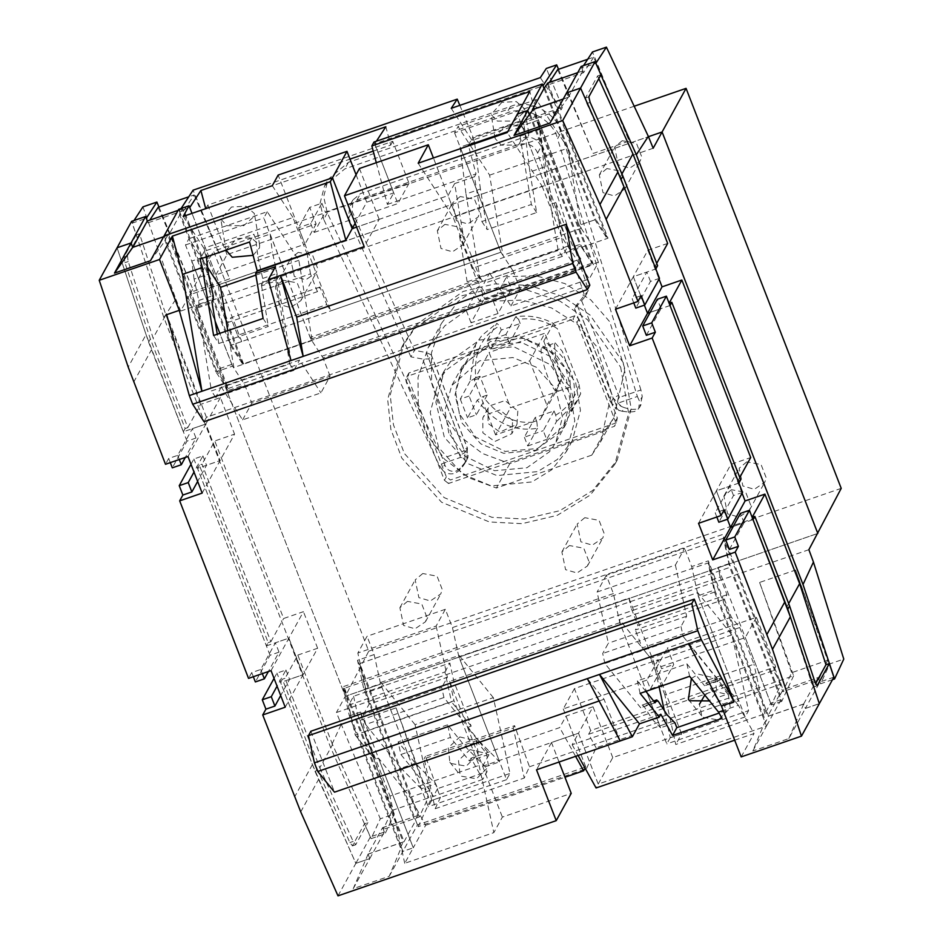 <?xml version="1.0" encoding="UTF-8"?>
<svg xmlns="http://www.w3.org/2000/svg" width="943" height="943" viewBox="0 0 943 943"><rect width="100%" height="100%" fill="white"/><g stroke="black" fill="none" stroke-linecap="round" stroke-linejoin="round"><path stroke-width="0.71" stroke-dasharray="4.71 3.54" d="M368.088 854.158L353.236 888.671L389.235 876.271L401.329 847.25L400.421 847.557L349.358 715.914L342.957 686.763L403.191 842.064L368.088 854.158L369.797 858.554L368.065 854.087L382.599 827.636L384.331 832.091L369.797 858.554L355.841 863.364L315.327 772.046L280.578 682.473L282.37 679.219L317.107 768.793L315.327 772.046M317.107 768.793L349.841 842.559L352.434 845.788L364.54 823.746L367.9 822.591L332.549 744.605L319.795 767.814L285.069 678.288L282.37 679.219M353.236 888.671L369.797 858.554L355.841 863.364L370.387 836.901L364.54 823.746M268.177 642.643L270.877 641.712L202.014 464.18L199.315 465.111L268.177 642.643L266.397 645.896L197.535 468.353L220.037 460.608L205.845 424.02L183.343 431.776L148.605 342.203L117.085 247.785L146.059 334.588L128.201 367.086M139.517 233.781L127.399 255.824L128.236 261.541L153.108 338.077L165.862 314.868L139.517 233.781L136.157 234.937L131.619 221.334M136.157 234.937L124.052 256.979L124.924 262.673L150.385 338.95L185.134 428.535L187.834 427.603L153.108 338.077M148.605 342.203L150.385 338.95M788.666 603.591L786.875 606.856L811.746 683.392L813.856 686.775L815.577 683.651M786.875 606.856L752.16 517.318M657.613 265.714L654.913 266.645L620.188 177.119L621.909 173.983M598.817 78.634L597.591 75.923L585.473 97.966L586.817 103.506L620.188 177.119M227.734 330.628L233.852 367.511L231.813 364.375L185.5 244.968L188.954 238.685L207.637 267.423M267.258 211.703L263.792 217.986L310.117 337.394L312.157 340.529L298.837 260.315L267.258 211.703L188.954 238.685M185.5 244.968L263.792 217.986M255.907 275.108L298.837 260.315M312.157 340.529L233.852 367.511M253.101 255.341L259.525 247.868L259.643 245.109L251.215 237.777L236.776 238.544L225.99 250.131M231.542 206.988L220.827 219.13L227.015 225.719L243.683 225.695L254.292 216.312L254.41 213.554L245.982 206.222L231.542 206.988M319.936 287.037L230.846 317.732L237.66 335.307L326.761 304.601L319.936 287.037L317.39 291.67L228.289 322.376L230.846 317.732M317.39 291.67L310.471 273.835L221.369 304.53L228.289 322.376M310.471 273.835L307.218 254.221L218.116 284.916L221.369 304.53M307.218 254.221L292.978 217.527L203.888 248.233L218.116 284.916M272.303 185.7L292.978 217.527M203.888 248.233L183.213 216.407M215.864 274.908L227.027 254.598L316.117 223.892L309.717 207.389L321.869 203.205L310.707 223.503L298.566 227.699L304.966 244.202L215.864 274.908L191.995 213.377L241.714 341.543L237.66 335.307M241.714 341.543L230.457 345.421L179.524 214.108L182.4 208.886L242.61 364.116L513.051 270.924L520.147 289.218L598.44 262.237L589.234 278.987L510.941 305.968L489.606 273.128L567.898 246.147L562.24 256.437L558.079 250.036L544.288 167.017L538.429 120.15L579.202 225.247L591.344 243.942L607.999 238.202L547.789 82.972M230.457 345.421L242.61 364.116M544.288 167.017L529.895 171.98L536.626 212.552L487.13 229.609L480.4 189.036L465.995 193.999L479.775 277.018L558.079 250.036M562.24 256.437L483.948 283.419L489.606 273.128M479.775 277.018L483.948 283.419M567.898 246.147L589.234 278.987M510.941 305.968L520.147 289.218M607.999 238.202L595.846 219.507L579.202 225.247L532.878 105.816L454.585 132.798L458.027 126.527L489.617 175.139L502.925 255.341L500.898 252.217L231.365 345.103L179.394 211.114L189.743 207.543M544.913 88.194L595.846 219.507M598.44 262.237L591.344 243.942M538.429 120.15L524.037 125.113L529.895 171.98M474.647 143.006L474.541 142.169L460.137 147.132L465.995 193.999M480.4 189.036L474.73 143.725M513.051 270.924L500.898 252.229L460.137 147.132M500.898 252.229L330.804 310.836L278.15 175.068M326.761 304.601L330.804 310.836M356.053 174.691L366.721 202.191L355.134 223.267M178.698 209.334L180.431 213.802L179.524 214.108M197.535 468.353L199.315 465.111M319.795 767.814L353.154 841.427L355.782 844.633L367.9 822.591M467.575 727.395L482.651 766.246L578.495 733.218L593.029 706.755L566.036 716.067L559.694 727.607L471.04 758.16L482.792 779.389L487.071 771.586L485.209 766.789L464.911 746.208L447.619 724.837L450.389 737.45L469.461 761.025L489.264 754.2L467.575 727.395L471.182 726.157L453.996 681.872L449.858 663.059L353.566 696.24L348.662 705.164L444.955 671.97L451.532 701.875L355.24 735.057L348.662 705.164M447.619 724.837L398.123 741.893L415.403 763.264L435.713 783.845L437.576 788.654L487.071 771.586M437.576 788.654L433.297 796.446L429.984 790.458L410.181 797.283L425.67 825.255L413.27 847.804L378.473 758.101L410.181 797.283M482.792 779.389L433.297 796.446M726.994 594.703L637.892 625.409L631.079 607.834L720.181 577.128L726.994 594.703L724.436 599.347L731.355 617.182L739.725 627.519L753.952 664.202L664.85 694.908L675.766 744.51L764.856 713.816L770.702 703.183L781.052 699.612L779.319 695.156L780.215 694.85L729.293 563.537L722.88 534.398L452.44 627.59L445.344 609.296L436.137 626.046L357.845 653.028L367.051 636.277L374.135 654.572L380.548 683.71L421.309 788.808L435.713 783.845M780.215 694.85L783.091 689.628L722.88 534.398M353.566 696.24L357.703 715.053L350.949 717.387L344.549 688.237L708.134 562.947L714.546 592.086L698.787 597.52L745.111 716.928L748.565 710.645L731.898 634.875L697.714 592.628L619.421 619.61L653.605 661.856L659.098 686.834M731.898 634.875L653.605 661.856M664.308 710.539L670.261 737.626L748.565 710.645M670.261 737.626L666.807 743.909L646.957 692.728L660.56 727.784L652.745 719.863L643.833 706.142L642.171 705.081L640.698 707.757L604.887 663.495L683.192 636.513L719.002 680.775L704.598 685.738L706.319 682.85L720.688 677.899L731.037 692.881L716.645 697.844L724.46 705.765L726.322 710.586L719.12 713.073M745.111 716.928L666.807 743.909M619.421 619.61L620.494 624.502L453.996 681.872M604.887 663.495L602.695 653.499L608.353 643.209L597.096 592.027L675.4 565.046L684.594 548.296L606.302 575.277L613.398 593.571L619.799 622.71L646.379 691.219L620.494 624.502M357.703 715.053L374.878 759.339L378.473 758.101M355.24 735.057L374.878 759.339M444.955 671.97L449.858 663.059M471.182 726.157L451.532 701.875M698.787 597.52L697.714 592.628M691.36 678.477L698.433 674.174L714.865 678.041L716.869 691.325L709.537 700.932M704.81 695.085L711.871 690.795L728.314 694.661L730.318 707.945L718.283 719.933L703.042 717.352L701.84 716.067L699.411 704.291M724.436 599.347L635.346 630.042L637.892 625.409M731.355 617.182L642.266 647.888L635.346 630.042M739.725 627.519L650.623 658.214L642.266 647.888M664.85 694.908L650.623 658.214M764.856 713.816L753.952 664.202M720.181 577.128L718.036 567.415L729.293 563.537M770.702 703.183L718.036 567.415M779.319 695.156L767.649 716.385L803.648 703.985L805.381 708.452L819.915 681.989L818.194 677.534L783.091 689.628M708.134 562.947L767.649 716.385M714.546 592.086L766.506 726.075L598.216 784.069L612.761 757.606L681.6 733.89L675.766 744.51M781.052 699.612L766.506 726.075L764.914 721.949L765.81 721.643L768.58 716.15L708.334 560.849L691.69 566.59L684.594 548.296M660.795 714.205L572.153 744.758L578.495 733.218L598.216 784.069L766.506 726.075L752.82 750.982L764.914 721.949M612.761 757.606L593.029 706.755M482.651 766.246L489.264 754.2M471.04 758.16L469.461 761.025M443.929 697.525L365.636 724.507L363.432 714.511L441.737 687.53L443.929 697.525L479.303 741.245L464.911 746.208M479.303 741.245L499.613 761.826L458.852 656.729L628.946 598.121L681.6 733.89M485.209 766.789L499.613 761.826M363.432 714.511L369.102 704.209L447.395 677.227L441.737 687.53M369.102 704.209L357.845 653.028M436.137 626.046L447.395 677.227M415.403 763.264L401.011 768.227L365.636 724.507M429.984 790.458L400.893 754.506L398.123 741.893M400.893 754.506L450.389 737.45M389.235 876.271L402.92 851.364L413.27 847.804L402.92 851.364L350.949 717.387M401.329 847.25L402.92 851.364L417.466 824.913L585.756 766.918L585.096 768.121M368.065 854.087L404.064 841.686L344.549 688.237M404.064 841.686L415.733 820.445L417.466 824.913M425.67 825.255L564.963 777.244M566.036 716.067L585.756 766.918M575.584 756.321L559.694 727.607M421.309 788.808L401.011 768.227M374.135 654.572L357.491 660.312L363.904 689.451L414.837 820.764L415.733 820.445M363.904 689.451L380.548 683.71M628.946 598.121L631.079 607.834M458.852 656.729L452.44 627.59M445.344 609.296L367.051 636.277M357.491 660.312L417.702 815.542L414.837 820.764M417.702 815.542L382.599 827.636M384.331 832.091L370.387 836.901M332.549 744.605L297.823 655.079L285.069 678.288M297.823 655.079L317.626 648.254L303.08 674.716L280.578 682.473M266.397 645.896L288.888 638.14L303.08 674.716L288.888 638.14L303.434 611.677L283.631 618.502L214.768 440.97L202.014 464.18M317.626 648.254L303.434 611.677M270.877 641.712L283.631 618.502M202.179 493.095L234.571 434.145L214.768 440.97M187.834 427.603L200.588 404.394L220.379 397.569L234.571 434.145M220.379 397.569L205.845 424.02L192.348 428.676L195.979 438.047L185.323 457.438M185.134 428.535L183.343 431.776M200.588 404.394L165.862 314.868M180.431 213.802L168.762 235.031L132.739 247.372M178.144 210.36L182.4 208.886M231.813 364.375L216.124 369.786L228.277 388.481L168.762 235.031M216.124 369.786L164.165 235.797L165.756 239.923L164.86 240.229L215.923 371.872L232.567 366.143L244.72 384.838L251.816 403.132L330.109 376.151L320.915 392.889L242.61 419.871L221.275 387.031L299.579 360.049L320.915 392.889M536.626 212.552L531.369 204.454L481.873 221.511L474.447 176.754L454.644 183.579L463.096 234.477L459.489 235.715L476.675 280L484.513 292.071L580.805 258.889L572.967 246.818L555.792 202.533L563.442 248.622L467.15 281.804L479.61 300.994L575.902 267.812L580.805 258.889M484.513 292.071L479.61 300.994M575.902 267.812L563.442 248.622M555.792 202.533L552.185 203.771L539.832 129.368L529.789 91.518M529.341 114.622L579.721 244.485L572.967 246.818M530.249 114.315L581.312 245.958L570.055 249.836L517.401 114.068L552.185 203.771M376.292 162.691L387.373 204.431L393.714 192.891L373.994 142.039M563.242 99.015L568.323 97.27L566.613 92.874L568.346 97.341L532.347 109.742L591.862 263.191L579.721 244.485M740.668 479.822L737.956 480.753L669.106 303.198M768.58 716.15L803.672 704.056L805.381 708.452L819.326 703.643L805.381 708.452L788.82 738.569L752.82 750.982M729.399 549.439L744.062 522.752L733.23 526.477L753.068 519.652M738.876 483.075L716.374 490.82L727.418 519.275L716.374 490.82L730.919 464.369L750.711 457.544M670.013 305.532L650.187 312.369L661.019 308.632L657.377 299.273M667.668 243.435L647.865 250.249L633.331 276.712L644.364 305.167L633.331 276.712L655.833 268.955M228.277 388.481L591.862 263.191M568.346 97.341L582.88 70.878L581.159 66.423M597.591 75.923L600.939 74.768M654.913 266.645L656.705 263.38M647.865 250.249L659.051 279.081M737.956 480.753L739.76 477.488M742.094 493.189L730.919 464.369M833.871 677.18L819.915 681.989M803.648 703.985L818.194 677.534M577.729 72.658L582.88 70.878M524.037 125.113L522.174 120.303L472.679 137.36L474.541 142.169M366.721 202.191L393.714 192.891M474.447 176.754L476.015 173.889L468.388 145.151L472.679 137.36M507.77 131.584L517.884 128.095L522.174 120.303M517.884 128.095L520.041 136.193L531.369 204.454M481.873 221.511L487.13 229.609M520.041 136.193L539.832 129.368M387.373 204.431L476.015 173.889M467.15 281.804L459.489 235.715M454.644 183.579L448.019 195.625L356.631 227.122L379.18 219.354L364.187 246.618M463.096 234.477L448.019 195.625M476.675 280L310.117 337.394M513.287 728.031L514.583 725.662L425.482 756.357L440.393 797.483L435.183 808.729L424.185 758.726L513.287 728.031L524.273 778.022L529.483 766.777L514.583 725.662M424.185 758.726L425.482 756.357M529.483 766.777L793.629 675.754L759.598 582.444L795.597 570.032L827.648 660.289L791.649 672.689L782.855 691.643L723.364 538.264L729.776 567.403L460.231 660.289L506.544 779.696L509.998 773.425L493.33 697.655L415.038 724.637L431.694 800.407L509.998 773.425M827.648 660.289L818.854 679.231L782.855 691.643M832.504 679.667L820.61 683.758L829.828 663.896L843.773 659.086M820.599 683.734L818.854 679.231M795.597 570.032L829.828 663.896M759.598 582.444L791.649 672.689M793.629 675.754L781.735 701.392L729.776 567.403M394.245 813.998L360.061 720.275L392.076 810.438L383.282 829.38L385.027 833.86L371.07 838.669L380.288 818.807L394.245 813.998L385.027 833.871M392.076 810.438L428.075 798.026L419.281 816.98L383.282 829.38M360.061 720.275L396.06 707.863L428.075 798.026M808.882 549.698L336.403 712.519L380.288 818.807M371.07 838.669L330.545 747.327L163.846 317.555L132.315 223.102L146.259 218.293M340.965 724.861L330.545 747.327M634.262 106.205L213.589 251.18L368.737 651.177L345.327 696.264L817.817 533.443L345.327 696.264L189.614 294.805L648.466 136.688L189.614 294.805L345.327 696.264L336.403 712.519M653.169 148.24L180.691 311.049L213.589 251.18M489.617 175.139L567.91 148.157L536.331 99.545L458.027 126.527M536.331 99.545L532.878 105.816M454.585 132.798L500.898 252.217M495.087 136.711L495.134 138.527L501.322 145.116L518.002 145.092L528.61 135.721L528.717 132.951L520.288 125.631L505.861 126.397L495.216 135.91M501.865 102.351L491.15 114.492L497.338 121.069L514.018 121.046L524.614 111.675L524.732 108.916L516.304 101.585L501.865 102.351M451.226 108.327L472.066 140.401L561.168 109.706L540.327 77.621M472.066 140.401L473.374 138.032L562.464 107.337L546.339 68.438M459.83 105.368L473.374 138.032M561.168 109.706L562.464 107.337M557.714 69.593L593.206 153.438L629.205 141.037L592.475 51.959M587.689 59.268L593.713 57.193L629.205 141.037M583.54 65.597L581.843 68.191L595.799 63.381L600.891 74.862M544.017 88.501L594.95 219.802L607.092 238.508L547.588 85.082L583.587 72.67L593.713 57.193M583.587 72.67L581.855 68.202M547.588 85.082L549.309 82.454M558.527 69.31L593.206 153.438M309.717 207.389L298.566 227.699M316.117 223.892L304.966 244.202M321.869 203.205L325.335 212.116L409.026 183.284L392.76 141.344L207.825 205.079L227.027 254.598M205.715 208.651L350.006 159.119M373.216 151.116L390.708 145.092L385.84 126.763M205.763 208.827L207.825 205.079M392.76 141.344L390.708 145.092M376.387 141.214L374.677 143.819L542.979 85.825M181.091 208.509L179.394 211.114M374.677 143.819L397.863 203.582L409.026 183.284M310.707 223.503L314.172 232.426L325.335 212.116M314.172 232.426L397.863 203.582M594.95 219.802L579.202 225.236L581.23 228.359L567.91 148.157M581.23 228.359L502.925 255.341M231.365 345.103L243.506 363.798L607.092 238.508M158.153 207.342L193.669 291.269L229.668 278.869L193.103 190.168M243.506 363.798L184.015 210.419L194.152 194.93L188.765 196.792M194.152 194.93L229.668 278.869M184.015 210.419L148.016 222.819L149.784 220.132M148.016 222.819L147.308 220.98M158.966 207.059L193.669 291.269M132.315 223.102L134.012 220.509M163.846 317.555L175.858 299.19L142.935 206.871M175.858 299.19L180.691 311.049M723.364 538.264L359.778 663.554L419.281 816.98M396.06 707.863L430.043 801.055L440.393 797.483M435.183 808.729L524.273 778.022M470.109 749.626L486.541 753.492L488.557 766.777L476.51 778.765L461.268 776.183L460.078 774.898L458.51 760.423L470.109 749.626M459.866 736.955L476.298 740.821L478.301 754.117L466.266 766.105L451.025 763.512L449.835 762.239L448.267 747.764L459.866 736.955M493.33 697.655L459.158 655.42L460.231 660.289M431.694 800.407L428.252 806.678L381.939 687.27L380.866 682.402L415.038 724.637M506.544 779.696L428.252 806.678M380.866 682.402L459.158 655.42M359.778 663.554L366.19 692.704L418.15 826.681L430.043 801.055M381.939 687.27L366.19 692.704M781.735 701.392L771.386 704.951L781.063 684.088L596.129 747.823L586.452 768.686L585.568 768.993M584.389 769.394L418.15 826.681M658.12 659.77L646.957 680.068L650.422 688.991L662.575 684.807L673.726 664.497L667.326 647.994L756.427 617.288L775.629 666.807L590.683 730.542L574.428 688.614L658.12 659.77L661.585 668.693L673.726 664.497M650.422 688.991L661.585 668.693M771.386 704.951L745.265 637.598L656.163 668.304L662.575 684.807M656.163 668.304L667.326 647.994M574.428 688.614L563.266 708.912L646.957 680.068M563.266 708.912L586.452 768.686M781.063 684.088L773.566 670.556L588.632 734.279L596.129 747.823M588.632 734.279L590.683 730.542M775.629 666.807L773.566 670.556M756.427 617.288L745.265 637.598M274.048 678.382L276.947 673.102L285.953 670.001L277.065 686.162M285.953 670.001L289.584 679.361L280.696 695.533M253.337 676.732L251.722 672.583L260.728 669.483L275.391 642.784L279.022 652.155L268.366 671.546M260.728 669.483L262.331 673.632M279.022 652.155L270.028 655.255L255.364 681.942M190.993 464.274L193.904 458.993L202.898 455.882L194.01 472.054M202.898 455.882L206.529 465.253L197.653 481.425M170.294 462.612L168.679 458.463L177.673 455.363L192.348 428.676M177.673 455.363L179.288 459.512M195.979 438.047L186.985 441.147L172.31 467.834M418.162 163.222L452.982 216.831L542.084 186.125L507.263 132.515M263.097 318.439L268.307 326.455L218.811 343.511L213.601 335.496M206.317 256.909L204.348 251.274L253.844 234.218L255.718 239.05L257.969 257.085L272.362 252.123L277.065 273.505L277.266 277.23L275.969 280.931L289.749 363.939L211.456 390.921L197.676 307.913L198.973 304.212L198.773 300.487L194.069 279.104L208.474 274.142M197.535 306.817L211.939 301.854M197.676 307.913L212.069 302.951M257.969 257.085L262.673 278.468L262.861 282.193L261.435 284.798L275.827 279.835M261.435 284.798L261.565 285.894L275.969 280.931M218.811 343.511L217.267 334.235M261.565 285.894L268.307 326.455M289.749 363.939L293.91 370.351L299.579 360.049M221.275 387.031L215.617 397.333L293.91 370.351M215.617 397.333L211.456 390.921M242.61 419.871L251.816 403.132M255.718 239.05L270.111 234.088L272.362 252.123M270.111 234.088L310.872 339.162L323.013 357.857L593.453 264.665L533.219 109.364M330.109 376.151L323.013 357.857M204.348 251.274L200.069 259.066M249.565 242.009L253.844 234.218M291.022 360.544L275.439 266.728M194.069 279.104L191.818 261.07L206.211 256.107M232.567 366.143L219.849 333.351M215.075 321.021L191.818 261.07M164.86 240.229L167.83 235.278L228.065 390.579L244.72 384.838M228.065 390.579L215.923 371.872M167.83 235.278L163.658 236.717M150.479 260.704L165.756 239.923M359.448 168.502L379.18 219.354M310.872 339.162L480.965 280.543L433.415 157.964M542.084 186.125L561.957 237.377L472.867 268.071L452.982 216.831M472.867 268.071L480.965 280.543M570.055 249.836L561.957 237.377M581.312 245.958L593.453 264.665M568.323 97.27L550.064 123.003M659.463 278.326L650.458 281.427L635.794 308.113M633.767 302.903L632.164 298.754L641.157 295.654M650.458 281.427L646.827 272.055L632.164 298.754M646.344 335.331L661.019 308.632M742.506 492.435L733.513 495.535L718.849 522.233M716.821 517.012L715.207 512.862L724.212 509.762M733.513 495.535L729.882 486.175L715.207 512.862M744.062 522.752L740.432 513.381M559.058 762.027L551.49 742.518L578.495 733.218L598.216 784.069L596.07 787.971M572.153 744.758L578.083 755.461M404.736 863.328L389.954 796.092L479.044 765.386L453.984 700.755L364.882 731.462L360.615 712.036L413.27 847.804L404.736 863.328L493.837 832.622L502.371 817.098L571.222 793.369M479.044 765.386L493.837 832.622M619.799 622.71L449.705 681.329L453.984 700.755M449.705 681.329L502.371 817.098M364.882 731.462L389.954 796.092M400.421 847.557L403.191 842.064M360.615 712.036L349.358 715.914M613.398 593.571L342.957 686.763M675.4 565.046L686.657 616.227L680.987 626.517L602.695 653.499M680.987 626.517L683.192 636.513M686.657 616.227L608.353 643.209M606.302 575.277L597.096 592.027M653.652 701.003L642.171 705.081L653.735 701.097M674.952 722.821L660.56 727.784M667.149 714.9L652.745 719.863M655.102 702.794L640.698 707.757M645.872 691.396L637.374 680.893L686.881 663.825L704.598 685.738M719.002 680.775L720.464 678.1L706.071 683.062L707.721 684.123L716.645 697.844M731.037 692.881L738.852 700.802L724.46 705.765M708.334 560.849L714.747 590L698.103 595.728L691.69 566.59M698.103 595.728L738.852 700.802M714.747 590L765.81 721.643M803.672 704.056L788.82 738.569M726.322 710.586L722.043 718.377M640.12 693.376L637.374 680.893M686.881 663.825L689.628 676.32M734.691 740.196L754.023 733.536L738.381 705.293L723.187 710.527M688.579 643.727L738.381 705.293M741.174 756.911L754.023 733.536M698.527 523.318L716.374 490.82L729.882 486.175M615.473 309.21L633.331 276.712L646.827 272.055M589.823 285.175L206.446 417.289L204.018 421.698M206.446 417.289L166.652 314.691M186.985 441.147L146.059 334.588M168.679 458.463L165.496 464.274M187.987 456.518L205.845 424.02L220.037 460.608L206.529 465.253M270.028 655.255L193.904 458.993M251.722 672.583L248.539 678.382M271.042 670.626L288.888 638.14L275.391 642.784M285.222 707.203L303.08 674.716L289.584 679.361M337.995 895.85L355.841 863.364L312.416 764.549L276.947 673.102M551.49 742.518L536.508 769.794M620.211 740.95L604.039 699.282L587.324 678.618M599.123 700.979L604.039 699.282M310.872 731.238L334.506 792.167M606.903 168.561L599.312 174.915L603.001 192.655L614.471 195.979L624.879 188.965L626.376 184.604L621.189 171.213L606.903 168.561M622.203 140.707L614.612 147.061L618.302 164.813L629.771 168.125L640.179 161.112L641.688 156.75L636.49 143.371L622.203 140.707M282.912 280.201L275.321 286.554L279.01 304.306L290.479 307.63L300.888 300.617L302.397 296.243L297.198 282.865L282.912 280.201M298.224 252.359L290.621 258.712L294.31 276.452L305.791 279.776L316.2 272.763L317.697 268.401L312.51 255.011L298.224 252.359M407.482 601.375L399.891 607.728L403.58 625.468L415.061 628.792L425.458 621.779L426.967 617.417L421.769 604.039L407.482 601.375M422.794 573.521L415.191 579.874L418.881 597.626L430.362 600.95L440.77 593.925L442.267 589.564L437.08 576.185L422.794 573.521M731.473 489.723L723.882 496.077L727.572 513.829L739.041 517.153L749.449 510.128L750.946 505.766L745.76 492.387L731.473 489.723M746.773 461.87L739.182 468.223L742.872 485.975L754.353 489.299L764.749 482.286L766.258 477.912L761.06 464.534L746.773 461.87M569.478 545.549L561.887 551.903L565.576 569.655L577.045 572.967L587.454 565.953L588.962 561.592L583.764 548.213L569.478 545.549M584.79 517.695L577.187 524.049L580.876 541.801L592.357 545.125L602.766 538.099L604.263 533.738L599.076 520.359L584.79 517.695M444.907 224.375L437.316 230.74L441.006 248.481L452.475 251.805L462.883 244.791L464.38 240.418L459.194 227.039L444.907 224.375M460.208 196.533L452.616 202.886L456.306 220.627L467.787 223.951L478.184 216.937L479.692 212.576L474.494 199.197L460.208 196.533M509.786 463.65L496.395 488.014L591.721 455.163L605.111 430.798L613.775 417.808L624.961 369.102L609.756 321.775L590.754 299.85L564.904 283.572L535.447 275.698L506.627 276.735L511.424 289.124L484.431 298.424L479.633 286.035L458.274 301.418L441.595 323.19L431.434 352.93L431.635 383.153L440.581 410.346L458.168 435.041L482.486 453.5L509.786 463.65L605.111 430.798M591.721 455.163L600.385 442.173L611.571 393.467L596.365 346.14L577.364 324.227L551.514 307.937L522.057 300.074L493.236 301.112L506.627 276.735M493.236 301.112L498.034 313.489L511.424 289.124M498.034 313.489L471.04 322.789L484.431 298.424M471.04 322.789L466.231 310.412L479.633 286.035M466.231 310.412L444.884 325.783L428.205 347.554L418.044 377.306L418.244 407.529L427.179 434.711L444.778 459.418L469.095 477.877L496.395 488.014M459.394 413.777L455.504 391.286L462.306 366.297L490.348 341.507L523.471 338.278L546.799 347.908L566.201 369.432L573.096 397.958L566.295 423.442L560.024 432.531L537.498 448.514L505.13 451.449L475.578 436.974L459.394 413.777M448.809 433.049L444.919 410.559L451.721 385.557L479.763 360.768L512.886 357.538L536.213 367.169L555.616 388.705L562.511 417.23L555.71 442.703L549.439 451.791L526.913 467.775L494.545 470.71L464.993 456.235L448.809 433.049M368.737 651.177L841.215 488.356M637.362 396.473L639.613 401.412L642.254 396.614L640.922 389.966L619.398 397.392C616.569 401.011 617.217 404.028 621.354 406.457L624.313 407.659L622.321 411.289L617.158 409.863L615.826 403.887L637.362 396.473L557.537 138.845L561.109 132.338C557.207 112.995 528.257 98.272 510.399 106.547L348.403 162.361L328.152 179.311L323.673 196.639L327.292 212.918L442.597 458.31L444.707 464.64L442.067 469.449C444.884 473.362 449.174 474.683 454.939 473.41L458.887 470.84L463.001 466.16L466.868 459.689C469.154 455.068 468.235 452.145 464.109 450.895L442.597 458.31M619.068 410.629L610.923 402.307L614.789 401.907L615.826 403.887M410.912 356.855L348.627 218.128L349.664 205.904L356.937 200.093L518.933 144.267C528.151 142.664 534.375 145.576 537.628 152.99L584.966 296.88L574.605 308.667L576.904 304.495L588.538 290.373L541.199 146.495C537.204 138.727 530.98 135.816 522.505 137.761L360.509 193.586L352.918 199.951L352.199 211.621L414.484 350.348L426.248 352.552L431.116 354.733L428.817 358.918L422.676 359.047L410.912 356.855L414.484 350.348M619.398 397.392L581.041 299.202M466.868 459.689L467.41 448.326L463.555 448.715L464.109 450.895M442.067 469.449L439.025 464.816L460.538 457.402C465.005 458.003 466.361 460.16 464.581 463.862M460.538 457.402L422.676 359.047M431.116 354.733L467.41 448.326L465.123 452.51L464.569 463.862L463.001 466.16M584.966 296.88L588.538 290.373M537.628 152.99L541.199 146.495M348.627 218.128L352.199 211.621M465.005 462.518L460.349 468.164L456.223 471.087C450.565 472.148 446.723 470.003 444.707 464.64M327.292 212.918L323.732 219.413L439.025 464.816M323.732 219.413L320.101 203.146L324.581 185.818L344.832 168.868L506.827 113.042C524.685 104.767 553.635 119.502 557.537 138.845M640.922 389.966L561.109 132.338M622.321 411.289L629.488 412.091L634.533 411.537L638.67 408.732L639.613 401.412M635.806 409.215L630.95 409.427L624.313 407.659M642.254 396.614L639.955 406.268M495.582 434.9L474.27 379.958L489.063 352.458L510.517 407.765L555.521 392.264L562.158 377.837L558.704 384.025C558.362 371.907 543.769 340.435 541.777 347.884C538.017 350.796 549.793 387.314 555.262 390.202L558.704 384.025L557.678 391.369L555.262 390.202L546.893 405.207L540.315 419.482L495.582 434.9L510.517 407.765M474.27 379.958L529.695 360.863L544.865 333.221L489.063 352.458M555.144 342.863L562.299 351.338L569.572 370.811L570.338 387.007L564.209 380.477L555.899 359.071L554.437 343.523L555.144 342.863L541.777 347.884M555.521 392.264L540.315 419.482M529.695 360.863L546.893 405.207M562.158 377.837L544.865 333.221M501.287 330.038L490.443 349.759L487.048 341.001L496.784 323.284L499.649 325.818L501.287 330.038L520.182 323.52L509.338 343.252L490.443 349.759M487.225 395.058L476.38 414.79L467.551 417.832L477.288 400.115L482.969 396.531L487.225 395.058L479.963 376.328L469.119 396.048L476.38 414.79M554.095 410.948L543.251 430.68L546.657 439.438L556.394 421.721L555.733 415.179L554.095 410.948L535.2 417.466L524.355 437.198L543.251 430.68M520.182 323.52L518.544 319.3C532.724 317.579 545.667 320.714 557.396 328.718L578.978 384.367C575.489 397.604 567.745 407.871 555.733 415.179M535.2 417.466L536.838 421.686C516.281 424.998 498.328 416.606 482.969 396.531M479.963 376.328L475.696 377.789C473.692 353.106 481.684 335.779 499.649 325.818M518.544 319.3L515.68 316.777C528.893 314.832 541.494 317.072 553.482 323.484L557.396 328.718M515.68 316.777L505.943 334.494L509.338 343.252M505.943 334.494L487.048 341.001M475.696 377.789L470.015 381.385L475.661 344.513L481.79 335.602L496.784 323.284M470.015 381.385L460.278 399.101L469.119 396.048M460.278 399.101L467.551 417.832M536.838 421.686L537.486 428.24C514.336 432.271 494.262 422.9 477.288 400.115M537.486 428.24L527.75 445.956L524.355 437.198M527.75 445.956L546.657 439.438M578.978 384.367L580.688 393.62L577.517 400.492L556.394 421.721M543.746 341.201L570.951 411.337C575.69 396.484 575.584 383.271 570.621 371.695C566.484 359.825 557.525 349.664 543.746 341.201L553.482 323.484M580.688 393.62L570.951 411.337M566.413 379.345L570.22 401.376L563.572 425.871L536.096 450.141L503.656 453.312L480.8 443.882L461.799 422.782L455.045 394.846L461.716 369.892L467.846 360.98L489.912 345.327L521.62 342.45L550.571 356.631L566.413 379.345M616.38 422.818L450.424 479.999L446.334 476.816L407.954 377.872L408.908 372.945L574.853 315.764L578.943 318.946L617.323 417.89L616.38 422.818L614.459 426.295L448.514 483.488L450.424 479.999M617.323 417.89L615.414 421.368L614.459 426.295M578.943 318.946L577.033 322.423L615.414 421.368M574.853 315.764L572.943 319.241L577.033 322.423M408.908 372.945L406.987 376.422L572.943 319.241M407.954 377.872L406.044 381.349L406.987 376.422M446.334 476.816L444.424 480.293L406.044 381.349M448.514 483.488L444.424 480.293M512.638 420.46L499.896 409.957L484.596 415.238L482.84 417.773L482.875 432.813L494.78 441.501L511.825 433.697L512.638 420.46M517.801 411.054L516.988 424.291L499.943 432.106L488.038 423.419L488.014 408.366L489.759 405.832L505.059 400.563L517.801 411.054M569.996 393.066L574.782 420.731L566.425 451.461L551.69 469.803L531.946 481.932L491.232 485.904L462.541 474.07L438.684 447.595L430.197 412.527L438.578 381.196L446.275 370.021L473.975 350.372L513.77 346.753L550.111 364.552L569.996 393.066M575.678 382.74L580.464 410.394L572.106 441.135L557.36 459.465L537.628 471.606L496.902 475.578L468.211 463.744L444.353 437.269L435.878 402.189L444.247 370.87L451.956 359.684L479.645 340.034L519.452 336.427L555.781 354.226L575.678 382.74M620.671 367.24L628.651 413.329L614.718 464.557L590.153 495.11L557.254 515.338L521.962 523.671L489.393 521.962L441.572 502.23L401.812 458.109L390.874 429.395L387.679 399.655L401.624 347.448L414.472 328.812L460.632 296.067L492.529 288.499L526.96 290.043L559.859 301.053L587.524 319.712L620.671 367.24M623.217 362.595L590.07 315.068L562.417 296.408L529.518 285.399L495.087 283.867L463.178 291.422L417.018 324.168L404.182 342.816L390.225 395.011L393.431 424.751L404.358 453.465L444.118 497.586L491.94 517.318L524.52 519.027L559.812 510.693L592.699 490.478L617.276 459.913L631.197 408.684L623.217 362.595M815.058 682.249L811.746 683.392M586.817 103.506L590.129 102.363M128.236 261.541L124.924 262.673M349.841 842.559L353.154 841.427M355.782 844.633L352.434 845.788M124.052 256.979L127.399 255.824M588.821 96.823L585.473 97.966M813.856 686.775L817.204 685.62M198.773 300.487L213.177 295.524M198.973 304.212L213.366 299.249M262.673 278.468L277.065 273.505M262.861 282.193L277.266 277.23M658.226 701.179L643.833 706.142M722.126 679.16L707.721 684.123M133.658 382.186L151.505 349.7M312.416 764.549L294.558 797.035M300.734 811.899L318.593 779.401M574.605 308.667L610.887 402.508L616.404 409.403M577.47 305.709L614.789 401.907M610.923 402.307L613.221 398.123L618.36 395.412M621.354 406.457L613.221 398.123L576.904 304.495M467.41 448.326L466.926 459.571M426.248 352.552L463.555 448.715M428.817 358.918L465.123 452.51L459.984 455.221M518.933 144.267L522.505 137.761M356.937 200.093L360.509 193.586M458.887 470.84L460.349 468.164M348.403 162.361L344.832 168.868M510.399 106.547L506.827 113.042M630.95 409.427L629.488 412.091M226.061 250.685L220.827 219.13M259.643 245.109L254.41 213.554M714.865 678.041L728.314 694.661M688.402 699.447L701.84 716.067M355.629 844.775L352.281 845.93M817.074 685.761L813.726 686.917M495.134 138.527L491.15 114.492M528.717 132.951L524.732 108.916M476.298 740.821L486.541 753.492M449.835 762.239L460.078 774.898M599.312 174.915L614.612 147.061M624.879 188.965L640.179 161.112M275.321 286.554L290.621 258.712M300.888 300.617L316.2 272.763M399.891 607.728L415.191 579.874M425.458 621.779L440.77 593.925M723.882 496.077L739.182 468.223M749.449 510.128L764.749 482.286M561.887 551.903L577.187 524.049M587.454 565.953L602.766 538.099M437.316 230.74L452.616 202.886M462.883 244.791L478.184 216.937M600.385 442.173L613.775 417.808M428.205 347.554L441.595 323.19M462.306 366.297L451.721 385.557M566.295 423.442L555.71 442.703M574.558 308.832L610.887 402.508M431.128 354.485L467.445 448.125M464.428 464.145L466.679 460.043M352.918 199.951L349.346 206.446M324.581 185.818L328.152 179.311M641.063 404.677L639.425 407.659M557.678 391.369L570.338 387.007M563.572 425.871L577.517 400.492M461.716 369.892L475.661 344.513M516.988 424.291L511.825 433.697M488.014 408.366L482.84 417.773M572.106 441.135L566.425 451.461M444.247 370.87L438.578 381.196M404.182 342.816L401.624 347.448M617.276 459.913L614.718 464.557"/><path stroke-width="1.41" d="M145.576 216.525L147.297 220.98L132.763 247.443L131.03 242.976L117.085 247.785L131.619 221.334L145.576 216.525L131.03 242.976L117.085 247.785L99.227 280.283L159.52 259.502L172.369 236.127L182.518 274.366L202.321 267.541L213.601 335.496L263.097 318.439L255.647 273.553L257.191 270.735L345.833 240.194L352.175 228.654L332.455 177.803L346.989 151.34L356.053 174.691M595.104 61.613L580.57 88.064L566.613 92.874L581.159 66.423L595.104 61.613L600.939 74.768L588.821 96.823L590.129 102.363L622.875 176.129L621.083 179.382L655.833 268.955L657.613 265.714L622.875 176.129M433.415 157.964L428.299 144.774L359.448 168.502L344.466 195.767L562.712 120.563L580.57 88.064L621.083 179.382M815.577 683.651L825.974 664.732L799.629 583.646L764.903 494.12L752.149 517.33L754.848 516.399L753.068 519.652L787.806 609.225L819.326 703.643L801.467 736.129L741.174 756.911L721.454 706.059L734.055 701.722L701.168 639.389L599.477 674.434L639.46 723.847L659.251 717.022L660.795 714.205L672.548 735.434L676.826 727.654L674.952 722.821L667.149 714.9L658.226 701.179L656.564 700.119L655.102 702.794L645.872 691.396M787.806 609.225L789.597 605.972L815.058 682.249L817.204 685.62L829.321 663.577L833.871 677.18L819.326 703.643L790.352 616.84L772.494 649.326L801.467 736.129M789.597 605.972L754.848 516.399M207.637 267.423L220.532 287.297L255.907 275.108M220.532 287.297L227.734 330.628M225.99 250.131L232.249 257.274L253.101 255.341M346.989 151.34L278.15 175.068L272.303 185.7L183.213 216.407L189.048 205.774L191.995 213.377L189.743 207.543L200.894 190.498L205.763 208.827M577.729 72.658L547.789 82.972L544.017 88.501L542.284 84.045L527.75 110.508L529.341 114.622L533.219 109.364L563.242 99.015M474.73 143.725L474.647 143.006M355.134 223.267L352.175 228.654L332.455 177.803L164.165 235.797L178.698 209.334L189.048 205.774M659.098 686.834L664.308 710.539M646.957 692.728L646.379 691.219L646.957 692.728M709.537 700.932L689.592 700.732L688.402 699.447L691.36 678.477M699.411 704.291L704.81 695.085M585.096 768.121L583.611 770.82L575.584 756.321M564.963 777.244L583.611 770.82M134.012 220.509L142.935 206.871L156.892 202.061L146.259 218.293L147.308 220.98L178.144 210.36M562.712 120.563L599.96 204.513L617.818 172.027L580.57 88.064L566.613 92.874L550.064 123.003L514.065 135.403L527.75 110.508L517.401 114.068L507.263 132.515L418.162 163.222L428.299 144.774M542.284 84.045L373.994 142.039L371.848 145.941L529.789 91.518L517.401 114.068L527.75 110.508L529.341 114.622L514.065 135.403M371.848 145.941L376.292 162.691M533.16 109.459L532.606 110.414M532.347 109.742L544.017 88.501L542.979 85.825L556.688 64.878L558.527 69.31M651.719 322.86L666.383 296.173L657.377 299.273L642.713 325.96L651.719 322.86L655.35 332.231L652.155 338.03L629.665 345.786L647.511 313.288L650.187 312.369L647.511 313.288L662.057 286.837L681.86 280.012L669.106 303.222L671.805 302.29L670.013 305.532L738.876 483.075L740.668 479.822L671.805 302.29M734.762 536.968L749.426 510.281L740.432 513.381L725.768 540.068L734.762 536.968L738.393 546.339L735.21 552.138L712.708 559.894L730.566 527.396L733.23 526.477L730.566 527.396L727.418 519.275L730.566 527.396L745.1 500.945L742.094 493.189M647.511 313.288L644.364 305.167L647.511 313.288M621.909 173.983L632.942 153.909L598.817 78.634M656.705 263.38L667.668 243.435L632.942 153.909M659.051 279.081L662.057 286.837M739.76 477.488L750.711 457.544L681.86 280.012M764.903 494.12L745.1 500.945M799.629 583.646L788.666 603.591M829.321 663.577L825.974 664.732M468.577 145.847L468.388 145.151L507.77 131.584M356.631 227.122L352.175 228.654L356.631 227.122M813.444 562.04L808.882 549.698L841.215 488.356L686.068 88.359L662.092 131.985L817.817 533.443L662.092 131.985L648.466 136.688L662.092 131.985L653.169 148.24L648.336 136.37L636.325 154.735L803.023 584.507L813.444 562.04L843.773 659.086L834.555 678.96L832.504 679.667M495.216 135.91L495.087 136.711M181.091 208.509L193.103 190.168L457.237 99.145L451.226 108.327L540.327 77.621L546.339 68.438L556.688 64.878M457.237 99.145L459.83 105.368M549.309 82.454L557.714 69.593L587.689 59.268M583.54 65.597L592.475 51.959L606.42 47.15L595.799 63.381M350.006 159.119L373.216 151.116M376.387 141.214L385.84 126.763L200.894 190.498M188.765 196.792L158.153 207.342L149.784 220.132M156.88 202.061L158.966 207.059M606.42 47.15L648.336 136.37M600.891 74.862L636.325 154.735M803.023 584.507L834.555 678.96M585.568 768.993L584.389 769.394M277.065 686.162L271.278 696.688L274.92 706.059L265.914 709.16L262.284 699.789L274.048 678.382M262.284 699.789L271.278 696.688M280.696 695.533L274.92 706.059M268.366 671.546L264.358 678.842L255.364 681.942L253.337 676.732M262.331 673.632L264.358 678.842M194.01 472.054L188.235 482.58L191.865 491.94L182.871 495.051L179.229 485.68L190.993 464.274M179.229 485.68L188.235 482.58M197.653 481.425L191.865 491.94M185.323 457.438L181.315 464.734L172.31 467.834L170.294 462.612M179.288 459.512L181.315 464.734M345.833 240.194L330.309 181.704L332.455 177.803L164.165 235.797L150.479 260.704L114.48 273.105L131.03 242.976L132.739 247.372L114.48 273.105M217.267 334.235L211.939 301.854L213.366 299.249L213.177 295.524L208.474 274.142L206.211 256.107M202.321 267.541L200.069 259.066L249.565 242.009L257.191 270.735M255.647 273.553L275.439 266.728L268.342 279.647L291.022 360.544L189.319 395.589L192.69 404.264L204.018 421.698L587.406 289.584L576.079 272.15L192.69 404.264M576.079 272.15L572.707 263.474L291.022 360.544M182.518 274.366L201.92 391.251L179.253 310.353L166.652 314.691L189.319 395.589M330.309 181.704L172.369 236.127M219.849 333.351L215.075 321.021M163.658 236.717L132.739 247.372M644.8 305.013L659.463 278.326L623.995 186.879L606.137 219.365L637.975 301.454L641.157 295.654L644.8 305.013L635.794 308.113L633.767 302.903M655.35 332.231L646.344 335.331L642.713 325.96M712.708 559.894L698.527 523.318L721.018 515.562L724.212 509.762L727.843 519.133L742.506 492.435L666.383 296.173M727.843 519.133L718.849 522.233L716.821 517.012M738.393 546.339L729.399 549.439L725.768 540.068M578.083 755.461L596.07 787.971L734.691 740.196M656.823 699.906L653.735 701.097M99.227 280.283L128.201 367.086L165.496 464.274L187.987 456.518L202.179 493.095L179.677 500.851L248.539 678.382L271.042 670.626L285.222 707.203L262.732 714.959L300.734 811.899L337.995 895.85L556.229 820.646L571.222 793.369L559.058 762.027M719.12 713.073L676.826 727.654M723.187 710.527L718.578 712.118L722.043 718.377L672.548 735.434M718.578 712.118L689.628 676.32L640.12 693.376L659.251 717.022M639.46 723.847L632.352 736.766L599.477 674.434L317.791 771.504L314.42 762.828L697.808 630.714L691.832 603.532L308.444 735.658L310.872 731.238L694.26 599.123L734.055 701.722M701.168 639.389L697.808 630.714M314.42 762.828L308.444 735.658M691.832 603.532L694.26 599.123M688.579 643.727L721.454 706.059M735.21 552.138L772.494 649.326M749.426 510.281L790.352 616.84M652.155 338.03L721.018 515.562M629.665 345.786L615.473 309.21L637.975 301.454M617.818 172.027L623.995 186.879M599.96 204.513L606.137 219.365M344.466 195.767L364.187 246.618L268.342 279.647M303.174 356.36L280.495 275.462L296.656 317.131L303.174 356.36M572.707 263.474L566.201 224.245L296.656 317.131M587.406 289.584L589.823 285.175L566.201 224.245M179.253 310.353L159.52 259.502M179.677 500.851L182.871 495.051M262.732 714.959L265.914 709.16M556.229 820.646L536.508 769.794L632.352 736.766M587.324 678.618L620.211 740.95M599.123 700.979L334.506 792.167L317.791 771.504M686.068 88.359L634.262 106.205M767.048 634.215L784.906 601.728M653.652 701.003L656.788 699.918"/></g></svg>
